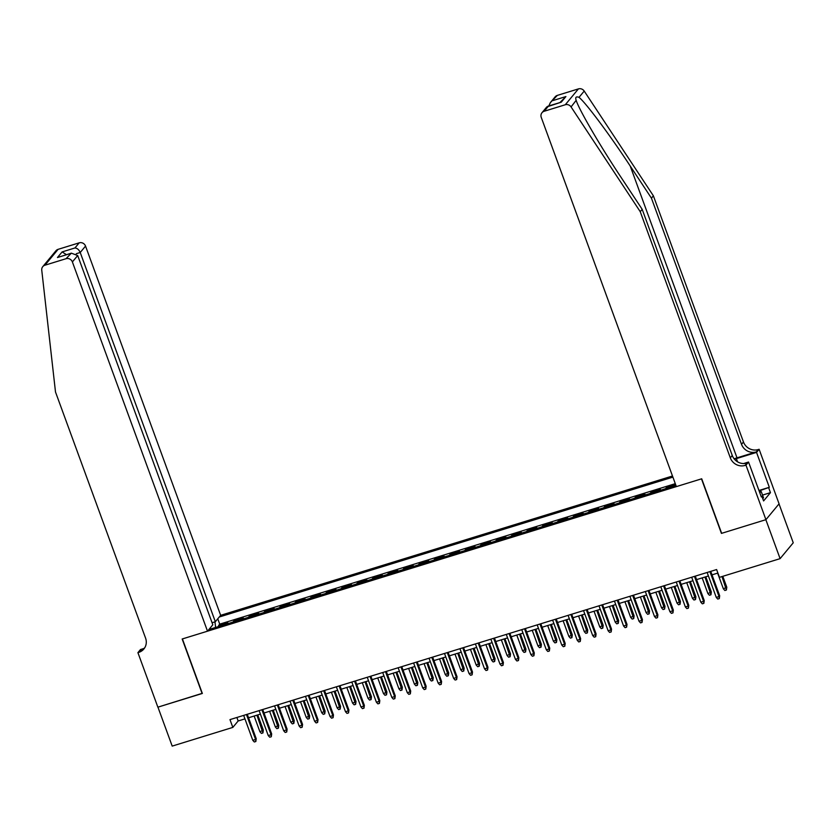 <?xml version="1.0" encoding="UTF-8"?>
<svg xmlns="http://www.w3.org/2000/svg" width="835" height="835" viewBox="0 0 835 835"><rect width="100%" height="100%" fill="white"/><g stroke="black" fill="none" stroke-linecap="round" stroke-linejoin="round"><path stroke-width="1.25" d="M672.488 476.002L220.659 615.322L85.535 246.085L80.223 252.494L76.288 253.704M779.013 503.891L793.25 542.792L780.099 558.646L765.852 519.694L721.43 533.398L701.473 478.862L182.406 638.932L202.352 693.457L157.94 707.151L172.198 746.104L232.829 727.4L238.163 720.97L244.947 718.883M675.651 484.624L666.549 487.421L666.873 488.287M659.295 490.625L660.37 489.331L651.102 492.191L651.425 493.057M643.848 495.385L644.923 494.09L635.654 496.95L635.978 497.817M628.4 500.155L629.475 498.86L620.207 501.71L620.52 502.586M612.953 504.914L614.028 503.62L604.759 506.48L605.072 507.346M597.505 509.684L598.58 508.379L589.312 511.239L589.625 512.106M582.058 514.443L583.133 513.149L573.864 516.009L574.177 516.875M566.61 519.213L567.685 517.909L558.417 520.769L558.73 521.635M551.163 523.973L552.238 522.679L542.959 525.539L543.282 526.405M535.705 528.732L536.78 527.438L527.511 530.298L527.835 531.164M520.257 533.502L521.332 532.208L512.064 535.058L512.387 535.924M504.81 538.262L505.885 536.968L496.616 539.827L496.94 540.694M489.362 543.032L490.437 541.727L481.169 544.587L481.482 545.453M473.915 547.791L474.99 546.497L465.721 549.357L466.034 550.223M458.467 552.551L459.542 551.257L450.274 554.116L450.587 554.983M443.02 557.321L444.095 556.027L434.826 558.876L435.139 559.753M427.572 562.08L428.647 560.786L419.379 563.646L419.692 564.512M412.114 566.85L413.2 565.546L403.921 568.405L404.244 569.272M396.667 571.61L397.742 570.315L388.473 573.175L388.797 574.042M381.219 576.369L382.294 575.075L373.026 577.935L373.349 578.801M365.772 581.139L366.847 579.845L357.578 582.694L357.902 583.571M350.324 585.899L351.399 584.604L342.131 587.464L342.444 588.331M334.877 590.669L335.952 589.364L326.683 592.224L326.996 593.09M319.429 595.428L320.504 594.134L311.236 596.994L311.549 597.86M303.982 600.198L305.057 598.893L295.788 601.753L296.101 602.62M288.534 604.957L289.609 603.663L280.341 606.523L280.654 607.389M273.076 609.717L274.151 608.423L264.883 611.283L265.206 612.149M257.629 614.487L258.704 613.193L249.435 616.042L249.759 616.908M242.181 619.246L243.256 617.952L233.988 620.812L234.311 621.678M780.099 558.646L719.467 577.34L716.618 569.553L229.98 719.613L232.829 727.4M208.896 629.517L675.964 485.49M672.906 477.119L219.271 617.002M674.743 485.866L675.682 484.728M675.296 483.663L219.73 624.142L218.54 625.572L218.853 626.438M226.734 624.016L227.809 622.712L218.54 625.572M232.913 622.106L233.988 620.812M248.36 617.347L249.435 616.042M263.808 612.577L264.883 611.283M279.255 607.817L280.341 606.523M294.713 603.047L295.788 601.753M310.161 598.288L311.236 596.994M325.608 593.528L326.683 592.224M341.056 588.759L342.131 587.464M356.503 583.999L357.578 582.694M371.951 579.229L373.026 577.935M387.398 574.47L388.473 573.175M402.846 569.71L403.921 568.405M418.304 564.94L419.379 563.646M433.751 560.181L434.826 558.876M449.199 555.411L450.274 554.116M464.646 550.651L465.721 549.357M480.094 545.881L481.169 544.587M495.541 541.122L496.616 539.827M510.989 536.362L512.064 535.058M526.436 531.592L527.511 530.298M541.884 526.833L542.959 525.539M557.342 522.063L558.417 520.769M572.789 517.303L573.864 516.009M588.237 512.544L589.312 511.239M603.684 507.774L604.759 506.48M619.132 503.014L620.207 501.71M634.579 498.245L635.654 496.95M650.027 493.485L651.102 492.191M665.474 488.726L666.549 487.421M248.559 717.766L260.395 714.113M264.006 713.006L275.853 709.353M279.454 708.237L291.3 704.594M294.912 703.477L306.748 699.824M310.359 698.718L322.195 695.064M325.807 693.948L337.643 690.294M341.254 689.188L353.09 685.535M356.702 684.418L368.538 680.775M372.149 679.659L383.985 676.006M387.597 674.899L399.443 671.246M403.044 670.129L414.891 666.476M418.492 665.37L430.338 661.717M433.95 660.6L445.786 656.957M449.397 655.84L461.233 652.187M464.844 651.07L476.681 647.428M480.292 646.311L492.128 642.658M495.739 641.551L507.576 637.898M511.187 636.781L523.023 633.128M526.635 632.022L538.481 628.369M542.082 627.252L553.929 623.609M557.529 622.492L569.376 618.839M572.987 617.733L584.824 614.08M588.435 612.963L600.271 609.31M603.882 608.204L615.719 604.55M619.33 603.434L631.166 599.791M634.777 598.674L646.614 595.021M650.225 593.915L662.072 590.261M665.672 589.145L677.519 585.492M681.12 584.385L692.966 580.732M696.578 579.615L708.414 575.973M712.025 574.856L717.891 573.04M236.879 717.484L238.163 720.97M219.73 624.142L217.778 618.798M214.981 621.845L215.587 627.45M210.911 628.891L210.159 627.983M709.917 571.62L719.039 596.555L719.676 595.783L719.3 598.591L719.039 596.555L716.263 597.411L707.141 572.476M719.676 595.783L710.742 571.37M719.3 598.591L717.756 599.071L716.263 597.411M726.784 587.203L726.408 590.021L724.864 590.502L723.371 588.832L726.784 587.203L722.797 576.317M726.408 590.021L721.972 576.567M723.371 588.832L717.62 573.134M759.151 491.022L761.259 491.627L763.545 497.858L762.658 498.359M761.259 491.627L759.693 492.514M557.321 95.399L550.338 102.642L555.139 96.85A5.052 4.77 39.7 0 1 557.321 95.399L578.415 88.896A5.052 4.77 39.7 0 1 584.208 91.067L653.377 195.818L651.436 198.156L741.522 444.324A11.794 11.126 -140.3 0 0 756.322 451.892L737.013 457.851A21.94 3.81 -20.1 0 0 734.101 458.791M651.436 198.156L630.227 166.04C610.051 135.228 585.867 102.788 579.01 97.34C575.983 96.244 575.065 97.351 576.265 100.649C579.49 110.471 600.605 146.626 620.969 177.208L642.178 209.324L732.264 455.492A11.794 11.126 -140.3 0 0 747.064 463.06L745.123 465.408L745.968 465.147L765.925 519.673L721.659 533.325L701.713 478.789L676.371 486.607L541.247 117.359A5.052 4.77 -140.3 0 1 544.169 111.264L565.264 104.761L578.415 88.896M576.15 100.357L571.067 106.922L640.236 211.673L730.312 457.83A11.794 11.126 -140.3 0 0 745.123 465.408M653.377 195.818L743.463 441.976A11.794 11.126 -140.3 0 0 758.274 449.543L759.119 449.282L779.076 503.818L765.925 519.673M642.178 209.324L640.236 211.673M758.952 490.489L769.317 487.296L759.13 490.949M761.155 496.481L761.885 496.251L763.597 500.927L770.454 492.65L768.743 487.974M761.885 496.251L761.322 496.94L748.546 462.037L745.968 465.147M759.119 449.282L756.541 452.393L736.386 458.613A18.954 3.288 -20.1 0 0 734.456 459.229M769.317 487.296L756.541 452.393M743.62 463.561L748.546 462.037M571.067 106.922A5.052 4.77 -140.3 0 0 565.264 104.761M770.454 492.65L762.532 495.092M550.338 102.642L548.866 105.909M553.073 100.524L565.9 96.568L560.024 102.475M565.9 96.568L561.245 102.183L546.8 106.911L541.998 112.704M561.245 102.183L547.802 106.243M212.069 622.743L215.336 621.731L80.223 252.494C78.96 249.686 77.196 248.172 74.941 247.964L79.189 242.839L58.095 249.341L44.944 265.206A5.052 4.77 -140.3 0 0 41.75 270.143L55.496 391.98L145.582 638.149A11.794 11.126 39.7 0 1 143.85 649.004A11.794 11.126 39.7 0 1 138.756 652.385L137.911 652.646L157.867 707.172L202.3 693.311M215.336 621.731L220.659 615.322M202.122 693.53L182.166 638.994L207.508 631.187L72.384 261.94A5.052 4.77 -140.3 0 0 66.038 258.704L44.944 265.206M137.911 652.646L140.489 649.536L143.787 648.524M207.508 631.187L212.821 624.778L77.697 255.531L72.384 261.94M42.773 266.647L55.914 250.792A5.052 4.77 39.7 0 1 58.095 249.341M79.189 242.839A5.052 4.77 39.7 0 1 85.535 246.085M144.737 647.762A11.794 11.126 39.7 0 1 140.708 650.037L138.756 652.385M66.038 258.704L71.34 253.162L77.697 255.531M70.286 253.579L57.458 257.535L71.34 253.162M57.458 257.535L62.114 251.919L66.466 254.665M694.47 576.38L703.592 601.315L704.229 600.542L703.853 603.361L703.592 601.315L700.805 602.171L691.683 577.246M704.229 600.542L695.294 576.129M703.853 603.361L702.308 603.83L700.805 602.171M679.022 581.15L688.144 606.074L688.781 605.302L688.405 608.12L688.144 606.074L685.358 606.941L676.235 582.005M688.781 605.302L679.847 580.889M688.405 608.12L686.861 608.6L685.358 606.941M663.574 585.909L672.697 610.844L673.334 610.072L672.958 612.89L672.697 610.844L669.91 611.7L660.788 586.765M673.334 610.072L664.399 585.659M672.958 612.89L671.413 613.36L669.91 611.7M648.117 590.679L657.249 615.604L657.886 614.831L657.51 617.649L657.249 615.604L654.463 616.46L645.34 591.535M657.886 614.831L648.952 590.418M657.51 617.649L655.966 618.13L654.463 616.46M711.337 591.973L710.961 594.781L709.416 595.261L707.913 593.601L711.337 591.973L705.784 576.776M710.961 594.781L704.949 577.037M707.913 593.601L702.172 577.893M695.889 596.733L695.513 599.551L693.968 600.031L692.466 598.361L695.889 596.733L690.326 581.546M695.513 599.551L689.501 581.797M692.466 598.361L686.725 582.653M680.441 601.503L680.066 604.31L678.521 604.791L677.018 603.131L680.441 601.503L674.878 586.306M680.066 604.31L674.054 586.567M677.018 603.131L671.277 587.422M664.994 606.262L664.618 609.08L663.073 609.55L661.571 607.89L664.994 606.262L659.431 591.076M664.618 609.08L658.606 591.326M661.571 607.89L655.819 592.182M632.669 595.438L641.791 620.374L642.439 619.601L642.063 622.409L641.791 620.374L639.015 621.23L629.893 596.294M642.439 619.601L633.504 595.188M642.063 622.409L640.518 622.889L639.015 621.23M649.547 611.022L649.171 613.84L647.626 614.32L646.123 612.65L649.547 611.022L643.983 595.835M649.171 613.84L643.159 596.086M646.123 612.65L640.372 596.952M617.222 600.208L626.344 625.133L626.991 624.361L626.615 627.179L626.344 625.133L623.568 625.989L614.445 601.064M626.991 624.361L618.057 599.947M626.615 627.179L625.071 627.659L623.568 625.989M634.099 615.792L633.723 618.61L632.178 619.079L630.675 617.42L634.099 615.792L628.536 600.595M633.723 618.61L627.711 600.856M630.675 617.42L624.924 601.711M601.774 604.968L610.896 629.893L611.533 629.12L611.168 631.938L610.896 629.893L608.12 630.759L598.998 605.824M611.533 629.12L602.599 604.707M611.168 631.938L609.623 632.419L608.12 630.759M618.641 620.551L618.276 623.369L616.731 623.849L615.228 622.179L618.641 620.551L613.088 605.365M618.276 623.369L612.253 605.615M615.228 622.179L609.477 606.471M586.327 609.727L595.449 634.663L596.086 633.89L595.71 636.708L595.449 634.663L592.673 635.519L583.55 610.583M596.086 633.89L587.151 609.477M595.71 636.708L594.165 637.178L592.673 635.519M603.194 625.321L602.818 628.129L601.273 628.609L599.78 626.949L603.194 625.321L597.641 610.124M602.818 628.129L596.806 610.385M599.78 626.949L594.029 611.241M570.879 614.497L580.001 639.422L580.638 638.65L580.262 641.468L580.001 639.422L577.225 640.278L568.092 615.353M580.638 638.65L571.704 614.236M580.262 641.468L578.718 641.948L577.225 640.278M587.746 630.081L587.37 632.899L585.826 633.368L584.323 631.709L587.746 630.081L582.193 614.894M587.37 632.899L581.358 615.144M584.323 631.709L578.582 616M555.432 619.257L564.554 644.192L565.191 643.42L564.815 646.238L564.554 644.192L561.767 645.048L552.645 620.113M565.191 643.42L556.256 619.006M564.815 646.238L563.27 646.707L561.767 645.048M572.299 634.84L571.923 637.658L570.378 638.138L568.875 636.468L572.299 634.84L566.735 619.653M571.923 637.658L565.911 619.904M568.875 636.468L563.134 620.77M539.984 624.027L549.106 648.952L549.743 648.179L549.367 650.997L549.106 648.952L546.32 649.807L537.197 624.883M549.743 648.179L540.809 623.766M549.367 650.997L547.823 651.477L546.32 649.807M556.851 639.61L556.475 642.428L554.931 642.898L553.428 641.238L556.851 639.61L551.288 624.413M556.475 642.428L550.463 624.674M553.428 641.238L547.687 625.53M524.537 628.786L533.659 653.711L534.296 652.949L533.92 655.757L533.659 653.711L530.872 654.577L521.75 629.642M534.296 652.949L525.361 628.525M533.92 655.757L532.375 656.237L530.872 654.577M541.404 644.37L541.028 647.188L539.483 647.668L537.98 645.998L541.404 644.37L535.84 629.183M541.028 647.188L535.016 629.433M537.98 645.998L532.229 630.289M509.079 633.546L518.201 658.481L518.848 657.709L518.472 660.527L518.201 658.481L515.425 659.337L506.302 634.412M518.848 657.709L509.914 633.295M518.472 660.527L516.928 660.996L515.425 659.337M525.956 649.139L525.58 651.947L524.036 652.427L522.533 650.768L525.956 649.139L520.393 633.942M525.58 651.947L519.568 634.203M522.533 650.768L516.781 635.059M493.631 638.316L502.753 663.24L503.401 662.468L503.025 665.286L502.753 663.24L499.977 664.096L490.855 639.172M503.401 662.468L494.466 638.055M503.025 665.286L501.48 665.766L499.977 664.096M510.509 653.899L510.133 656.717L508.588 657.187L507.085 655.527L510.509 653.899L504.945 638.712M510.133 656.717L504.121 638.963M507.085 655.527L501.334 639.819M478.184 643.075L487.306 668.01L487.953 667.238L487.577 670.056L487.306 668.01L484.53 668.866L475.407 643.931M487.953 667.238L479.019 642.825M487.577 670.056L486.033 670.526L484.53 668.866M495.061 658.658L494.685 661.477L493.141 661.957L491.638 660.297L495.061 658.658L489.498 643.472M494.685 661.477L488.673 643.733M491.638 660.297L485.886 644.589M462.736 647.845L471.858 672.77L472.495 671.998L472.13 674.816L471.858 672.77L469.082 673.626L459.96 648.701M472.495 671.998L463.561 647.584M472.13 674.816L470.585 675.296L469.082 673.626M479.603 663.428L479.238 666.246L477.693 666.716L476.19 665.057L479.603 663.428L474.05 648.231M479.238 666.246L473.215 648.492M476.19 665.057L470.439 649.348M447.289 652.605L456.411 677.54L457.048 676.767L456.672 679.575L456.411 677.54L453.635 678.396L444.512 653.461M457.048 676.767L448.113 652.354M456.672 679.575L455.127 680.055L453.635 678.396M464.156 668.188L463.78 671.006L462.235 671.486L460.743 669.816L464.156 668.188L458.603 653.001M463.78 671.006L457.768 653.252M460.743 669.816L454.991 654.118M431.841 657.364L440.964 682.299L441.6 681.527L441.224 684.345L440.964 682.299L438.177 683.155L429.054 658.231M441.6 681.527L432.666 657.114M441.224 684.345L439.68 684.815L438.177 683.155M448.708 672.958L448.332 675.765L446.788 676.246L445.285 674.586L448.708 672.958L443.155 657.761M448.332 675.765L442.32 658.022M445.285 674.586L439.544 658.878M416.394 662.134L425.516 687.059L426.153 686.286L425.777 689.105L425.516 687.059L422.729 687.925L413.607 662.99M426.153 686.286L417.218 661.873M425.777 689.105L424.232 689.585L422.729 687.925M433.261 677.717L432.885 680.535L431.34 681.016L429.837 679.346L433.261 677.717L427.697 662.531M432.885 680.535L426.873 662.781M429.837 679.346L424.096 663.637M400.946 666.894L410.068 691.829L410.705 691.056L410.329 693.875L410.068 691.829L407.282 692.685L398.159 667.75M410.705 691.056L401.771 666.643M410.329 693.875L408.785 694.344L407.282 692.685M417.813 682.487L417.437 685.295L415.893 685.775L414.39 684.115L417.813 682.487L412.25 667.29M417.437 685.295L411.425 667.551M414.39 684.115L408.649 668.407M385.488 671.664L394.621 696.588L395.258 695.816L394.882 698.634L394.621 696.588L391.834 697.444L382.712 672.519M395.258 695.816L386.323 671.403M394.882 698.634L393.337 699.114L391.834 697.444M402.366 687.247L401.99 690.065L400.445 690.535L398.942 688.875L402.366 687.247L396.802 672.06M401.99 690.065L395.978 672.311M398.942 688.875L393.191 673.167M370.041 676.423L379.163 701.358L379.81 700.586L379.434 703.394L379.163 701.358L376.387 702.214L367.264 677.279M379.81 700.586L370.876 676.173M379.434 703.394L377.89 703.874L376.387 702.214M386.918 692.006L386.542 694.824L384.998 695.304L383.495 693.634L386.918 692.006L381.355 676.82M386.542 694.824L380.53 677.07M383.495 693.634L377.744 677.936M354.593 681.183L363.716 706.118L364.363 705.345L363.987 708.163L363.716 706.118L360.939 706.974L351.817 682.049M364.363 705.345L355.428 680.932M363.987 708.163L362.442 708.644L360.939 706.974M371.471 696.776L371.095 699.594L369.55 700.064L368.047 698.404L371.471 696.776L365.907 681.579M371.095 699.594L365.083 681.84M368.047 698.404L362.296 682.696M339.146 685.952L348.268 710.877L348.915 710.105L348.539 712.923L348.268 710.877L345.492 711.744L336.369 686.808M348.915 710.105L339.981 685.692M348.539 712.923L346.995 713.403L345.492 711.744M356.013 701.536L355.647 704.354L354.103 704.834L352.6 703.164L356.013 701.536L350.46 686.349M355.647 704.354L349.625 686.6M352.6 703.164L346.849 687.455M323.698 690.712L332.821 715.647L333.457 714.875L333.092 717.693L332.821 715.647L330.044 716.503L320.922 691.568M333.457 714.875L324.523 690.462M333.092 717.693L331.547 718.163L330.044 716.503M308.251 695.482L317.373 720.407L318.01 719.634L317.634 722.452L317.373 720.407L314.597 721.263L305.464 696.338M318.01 719.634L309.075 695.221M317.634 722.452L316.089 722.933L314.597 721.263M292.803 700.241L301.926 725.177L302.562 724.404L302.186 727.222L301.926 725.177L299.139 726.033L290.016 701.097M302.562 724.404L293.628 699.991M302.186 727.222L300.642 727.692L299.139 726.033M340.565 706.306L340.189 709.113L338.645 709.593L337.152 707.934L340.565 706.306L335.012 691.109M340.189 709.113L334.177 691.37M337.152 707.934L331.401 692.225M325.118 711.065L324.742 713.883L323.197 714.353L321.705 712.693L325.118 711.065L319.565 695.879M324.742 713.883L318.73 696.129M321.705 712.693L315.954 696.985M309.67 715.825L309.294 718.643L307.75 719.123L306.247 717.453L309.67 715.825L304.117 700.638M309.294 718.643L303.282 700.889M306.247 717.453L300.506 701.755M277.356 705.011L286.478 729.936L287.115 729.164L286.739 731.982L286.478 729.936L283.691 730.792L274.569 705.867M287.115 729.164L278.18 704.75M286.739 731.982L285.194 732.462L283.691 730.792M294.223 720.595L293.847 723.413L292.302 723.882L290.799 722.223L294.223 720.595L288.659 705.398M293.847 723.413L287.835 705.659M290.799 722.223L285.059 706.514M261.908 709.771L271.031 734.696L271.667 733.934L271.291 736.741L271.031 734.696L268.244 735.562L259.121 710.627M271.667 733.934L262.733 709.51M271.291 736.741L269.747 737.221L268.244 735.562M278.775 725.354L278.399 728.172L276.855 728.652L275.352 726.982L278.775 725.354L273.212 710.167M278.399 728.172L272.387 710.418M275.352 726.982L269.601 711.274M246.45 714.53L255.583 739.466L256.22 738.693L255.844 741.511L255.583 739.466L252.796 740.321L243.674 715.397M256.22 738.693L247.285 714.28M255.844 741.511L254.299 741.981L252.796 740.321M263.328 730.124L262.952 732.932L261.407 733.412L259.904 731.752L263.328 730.124L257.764 714.927M262.952 732.932L256.94 715.188M259.904 731.752L254.153 716.044M630.227 166.04L737.013 457.851M732.264 455.492L730.312 457.83M741.522 444.324L743.463 441.976M548.418 106.139L544.169 111.264M584.208 91.067L579.01 97.34M756.322 451.892L758.274 449.543M737.566 461.849L736.386 458.613M62.114 251.919L74.941 247.964"/></g></svg>
